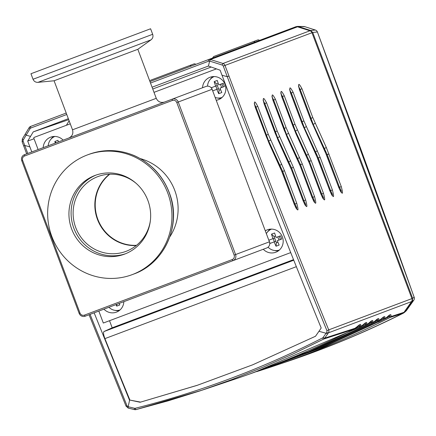 <?xml version="1.0" encoding="UTF-8"?>
<svg xmlns="http://www.w3.org/2000/svg" width="436" height="436" viewBox="0 0 436 436"><rect width="100%" height="100%" fill="white"/><g stroke="black" fill="none" stroke-linecap="round" stroke-linejoin="round"><path stroke-width="0.65" d="M413.802 300.17A3.194 0.452 -144.6 0 1 413.791 300.191A3.194 0.452 -144.6 0 1 413.775 300.213A7222.28 374.878 -54.2 0 1 406.445 310.536A3.194 3.107 48.3 0 1 405.981 311.053L404.243 312.607M414.178 297.352A3.194 0.382 160.5 0 0 414.2 297.281A3.194 3.194 0 0 1 413.791 300.191L406.461 310.519A3.194 0.447 -144.6 0 1 406.445 310.536L403.589 313.053A958.606 928.489 69.4 0 1 286.632 361.744M315.408 30.057A3.194 0.632 107.7 0 0 315.364 30.035A3.194 3.194 0 0 1 317.386 31.953L414.2 297.281A3.194 0.382 160.5 0 0 414.14 297.238A3.194 3.15 53.4 0 1 413.775 300.213L412.298 301.309L412.663 298.333L312.721 32.444L317.386 31.953L360.888 149.226L394.406 241.767L414.14 297.238L412.663 298.333M412.298 301.309L404.701 312.089M304.824 26.683A3.194 0.632 107.7 0 0 304.786 26.667A3.194 0.632 107.7 0 0 304.742 26.656L298.246 26.536L310.694 30.498L312.721 32.444M298.246 26.536L296.267 26.58L259.507 40.395A1.918 1.858 69.4 0 0 257.6 40.008L253.136 41.682A1.918 1.858 69.4 0 1 255.044 42.074M218.779 54.598L213.684 56.511L212.457 58.086L195.775 64.354A1.918 1.858 69.4 0 0 193.862 63.961L189.398 65.64A1.918 1.858 69.4 0 1 191.311 66.032M297.379 26.389L303.876 26.514A3.194 3.107 91.1 0 1 303.892 26.514A3.194 3.194 0 0 1 304.786 26.667L315.364 30.035A3.194 0.632 107.7 0 0 315.326 30.03A3.194 3.15 84.2 0 1 317.348 31.97M150.578 80.235L189.398 65.64M183.752 67.765L155.783 78.278L183.752 67.765M213.684 56.511L253.136 41.682M247.931 43.638L247.485 43.807M132.282 274.604A63.907 61.901 69.4 0 1 51.857 236.563A63.907 61.901 69.4 0 1 87.309 154.96A63.907 61.901 69.4 0 1 167.74 193.006A63.907 61.901 69.4 0 1 132.282 274.604L133.656 274.086A63.907 61.901 69.4 0 0 169.114 192.489A63.907 61.901 69.4 0 0 88.688 154.442C104.057 148.91 119.366 149.341 134.62 155.75C152.219 163.832 164.154 177.18 170.411 195.791C181.011 226.851 163.838 263.567 133.656 274.086M124.582 254.117A42.02 40.701 69.4 0 1 71.7 229.102A42.02 40.701 69.4 0 1 95.01 175.452A42.02 40.701 69.4 0 1 147.891 200.462A42.02 40.701 69.4 0 1 124.582 254.117M30.956 73.739L150.594 28.765L152.676 34.297L33.032 79.265L30.956 73.739M96.094 175.059A42.02 40.701 -110.6 0 0 73.858 228.29A42.02 40.701 -110.6 0 0 125.655 253.692M136.277 183.48A39.943 38.69 -110.6 0 0 97.898 176.585A39.943 38.69 -110.6 0 0 75.739 227.581A39.943 38.69 -110.6 0 0 126.004 251.359A39.943 38.69 -110.6 0 0 150.338 220.889M109.409 174.22A39.943 38.69 -110.6 0 0 97.462 219.417A39.943 38.69 -110.6 0 0 136.217 245.555M137.831 49.295L156.257 98.323L72.512 129.803L54.08 80.774L137.831 49.295L150.976 39.878C152.802 38.401 153.368 36.542 152.676 34.297M172.362 100.465A3.515 3.406 69.4 0 1 176.787 102.558L234.121 255.098A3.515 3.406 69.4 0 1 232.17 259.589L84.421 315.124A3.515 3.406 69.4 0 1 80.001 313.032L22.661 160.486A3.515 3.406 69.4 0 1 24.612 156.001L172.362 100.465L172.209 99.157L24.46 154.693A4.791 4.643 -110.6 0 0 21.8 160.813L79.139 313.353A4.791 4.643 -110.6 0 0 85.167 316.209L266.767 247.948A4.791 4.643 69.4 0 0 269.426 241.827L235.582 254.553L178.242 102.008A4.791 4.643 -110.6 0 0 172.209 99.157L206.054 86.432A4.791 4.643 69.4 0 1 212.087 89.287L269.426 241.827M232.17 259.589L232.922 260.674A4.791 4.643 -110.6 0 0 235.582 254.553L234.121 255.098M290.719 252.597L103.321 323.038L98.825 311.075M38.112 149.559L33.741 137.929L34.041 137.433L70.261 123.819M265.29 230.829A11.985 11.609 69.4 0 1 267.328 229.816A11.985 11.609 69.4 0 1 282.408 236.95A11.985 11.609 69.4 0 1 275.759 252.248A11.985 11.609 69.4 0 1 263.273 249.261M270.255 229.145A11.985 11.609 -110.6 0 0 267.464 232.05M274.391 250.482A11.985 11.609 -110.6 0 0 278.408 250.825M123.846 301.668A11.985 11.609 69.4 0 1 116.417 312.143A11.985 11.609 69.4 0 1 103.931 309.157M115.055 310.372A11.985 11.609 -110.6 0 0 119.066 310.715M43.224 147.641A11.985 11.609 69.4 0 1 50.652 137.166A11.985 11.609 69.4 0 1 63.138 140.152M53.579 136.495A11.985 11.609 -110.6 0 0 50.789 139.4M202.56 87.745A11.985 11.609 69.4 0 1 209.989 77.276A11.985 11.609 69.4 0 1 225.069 84.41A11.985 11.609 69.4 0 1 218.42 99.708A11.985 11.609 69.4 0 1 216.223 100.285M212.921 76.6A11.985 11.609 -110.6 0 0 210.125 79.505M217.052 97.936A11.985 11.609 -110.6 0 0 221.068 98.28M154.012 92.339L216.42 68.883M279.383 250.03A11.183 10.835 69.4 0 1 268.069 247.19M266.347 233.636A11.183 10.835 69.4 0 1 271.519 229.102M279.225 236.312L277.748 236.868L278.953 240.083L280.435 239.528L279.225 236.312L280.544 235.816A24.171 4.861 69.4 0 1 281.754 239.032L280.435 239.528M281.754 239.032L277.301 240.705A24.547 6.104 69.4 0 0 279.149 245.054A24.171 10.262 152.5 0 1 276.032 246.22A24.547 6.104 -110.6 0 1 274.19 241.876L270.107 243.408A24.171 15.663 -110.6 0 1 268.898 240.192L272.98 238.661A24.547 6.104 -110.6 0 1 271.503 234.17A24.171 10.262 -13.7 0 1 274.62 232.998A24.547 6.104 69.4 0 0 276.092 237.489L280.544 235.816M273.154 238.596L274.364 241.806M270.107 243.408L275.841 241.255L274.631 238.04L268.898 240.192M275.557 235.947L274.064 236.508L271.503 234.17M277.917 242.214L276.424 242.776L274.064 236.508M276.032 246.22L276.424 242.776M48.216 145.76A11.183 10.835 69.4 0 1 54.843 136.446M55.318 143.09A24.547 6.104 -110.6 0 1 54.827 141.52A24.171 10.262 -13.7 0 1 57.944 140.348A24.547 6.104 69.4 0 0 58.429 141.923M56.19 142.763L54.827 141.52M120.047 309.92A11.183 10.835 69.4 0 1 108.924 307.276M119.142 303.44A24.547 6.104 69.4 0 0 119.807 304.944A24.171 10.262 152.5 0 1 116.695 306.116A24.547 6.104 -110.6 0 1 116.025 304.606M116.695 306.116L116.903 304.279M222.049 97.484A11.183 10.835 69.4 0 1 215.166 97.479M207.536 86.148A11.183 10.835 69.4 0 1 214.18 76.556M221.886 83.766L220.409 84.322L221.619 87.538L223.096 86.982L221.886 83.766L223.21 83.271A24.171 4.861 69.4 0 1 224.415 86.486L223.096 86.982M224.415 86.486L219.962 88.159A24.547 6.104 69.4 0 0 221.81 92.508A24.171 10.262 152.5 0 1 218.698 93.68A24.547 6.104 -110.6 0 1 216.85 89.331L212.768 90.862A24.171 15.663 -110.6 0 1 211.558 87.652L215.64 86.115A24.547 6.104 -110.6 0 1 214.169 81.63A24.171 10.262 -13.7 0 1 217.281 80.458A24.547 6.104 69.4 0 0 218.758 84.944L223.21 83.271M215.815 86.05L217.024 89.266M212.768 90.862L218.501 88.71L217.297 85.494L211.558 87.652M218.223 83.401L216.73 83.963L214.169 81.63M220.578 89.674L219.085 90.23L216.73 83.963M218.698 93.68L219.085 90.23M295.739 133.247A1.597 0.431 155.3 0 1 295.837 133.323A1.597 0.431 155.3 0 1 295.831 133.449L309.309 163.097L320.961 194.243C324.875 202.081 325.708 201.77 323.474 193.301L311.206 160.661L295.003 124.331L284.288 95.822C281.013 89.647 280.174 89.958 281.776 96.77L295.831 133.449M294.72 130.805L295.39 130.991L293.215 125.007L282.501 96.498L280.98 93.707M323.512 199.078L323.354 197.361L321.686 193.971L309.418 161.336L306.524 155.156A1.597 0.431 -24.7 0 0 308.421 153.973M308.525 161.091L309.418 161.336L311.206 160.661M320.82 193.715L321.686 193.971L323.474 193.301M289.815 90.181L291.335 92.972L290.616 93.244C289.014 86.437 289.847 86.121 293.128 92.301L303.908 120.985L320.111 157.314L318.324 157.99L317.43 157.745M301.26 121.421L302.121 121.655L304.295 127.644L318.324 157.99L330.592 190.625L332.297 194.118L332.417 195.731M320.111 157.314L332.379 189.954C334.581 198.451 333.742 198.762 329.867 190.897L318.215 159.75L301.963 123.437L290.616 93.244L289.618 89.364M332.379 189.954L330.592 190.625L329.72 190.369M317.326 150.627A1.597 0.431 155.3 0 1 315.43 151.81L314.71 151.614M269.028 143.286A1.597 0.431 155.3 0 1 269.126 143.362A1.597 0.431 155.3 0 1 269.121 143.488L282.599 173.136L294.251 204.288C298.159 212.125 298.998 211.809 296.763 203.34L284.495 170.705L268.293 134.37L257.78 106.395C254.499 100.215 253.659 100.531 255.267 107.338L269.121 143.488M254.27 103.457L255.311 107.321L255.987 107.065L254.466 104.275M268.009 140.844L268.68 141.03L255.987 107.065L257.78 106.395M296.802 209.117L296.644 207.4L294.976 204.015L282.708 171.375L279.814 165.195A1.597 0.431 -24.7 0 0 281.711 164.012M281.814 171.13L282.708 171.375L284.495 170.705M294.104 203.759L294.976 204.015L296.763 203.34M277.934 139.94A1.597 0.431 155.3 0 1 278.026 140.016A1.597 0.431 155.3 0 1 278.026 140.141L291.499 169.789L303.156 200.942C307.064 208.779 307.903 208.463 305.669 199.993L293.401 167.359L277.198 131.023L266.614 102.869C263.339 96.694 262.499 97.01 264.102 103.817L278.026 140.141M276.915 137.498L277.579 137.683L275.41 131.699L264.826 103.545L263.306 100.754M305.707 205.77L305.543 204.053L303.881 200.669L291.613 168.029L288.719 161.849A1.597 0.431 -24.7 0 0 290.616 160.666M290.719 167.784L291.613 168.029L293.401 167.359M303.009 200.413L303.881 200.669L305.669 199.993M286.839 136.593A1.597 0.431 155.3 0 1 286.932 136.67A1.597 0.431 155.3 0 1 286.932 136.795L300.404 166.443L312.062 197.59C315.953 205.432 316.792 205.122 314.574 196.647L302.306 164.007L286.103 127.677L275.454 99.348C272.173 93.168 271.339 93.484 272.941 100.291L286.932 136.795M285.82 134.152L286.485 134.337L284.31 128.353L273.661 100.018L272.14 97.228M314.612 202.424L314.46 200.74L312.781 197.323L300.513 164.683L297.619 158.502A1.597 0.431 -24.7 0 0 299.516 157.32M299.625 164.437L300.513 164.683L302.306 164.007M311.914 197.061L312.781 197.323L314.574 196.647M326.226 147.281L341.284 186.608C343.486 195.105 342.647 195.415 338.772 187.551L327.114 156.404L310.868 120.091L299.45 89.718C297.848 82.911 298.687 82.6 301.963 88.775L312.814 117.638L326.226 147.281A1.597 0.431 155.3 0 1 324.33 148.463L327.229 154.644L326.335 154.399M341.284 186.608L339.497 187.278L341.197 190.772L341.323 192.385M298.655 86.66L300.175 89.451L299.494 89.685M329.017 153.968L327.229 154.644L339.497 187.278L338.625 187.022M310.165 118.074L311.026 118.309L313.195 124.293L324.33 148.463L323.61 148.267M228.987 76.049C261.088 161.429 294.333 246.04 328.722 329.878L411.916 298.606L311.974 32.727A3.194 3.096 -110.6 0 0 309.947 30.776L222.96 63.476A3.194 3.101 69.4 0 1 224.992 65.422L228.987 76.049L227.27 76.692L222.017 75.248L220.12 70.196L208.419 66.038L209.651 61.089L222.218 65.057A1.662 1.619 69.4 0 1 223.276 66.065L227.27 76.692C259.355 162.148 292.583 246.831 326.956 330.733L326.815 332.27L326.133 333.278L327.692 333.905A6412.285 877.488 -53.2 0 1 324.744 338.123A3.194 3.096 65.5 0 1 323.643 339.077L293.581 353.721L262.963 367.232L231.821 379.598L200.206 390.809L168.171 400.831L136.027 409.6A3.194 3.096 69.1 0 1 134.566 409.606A1.531 0.294 -76.5 0 1 134.522 409.611A1.531 0.294 -76.5 0 1 134.55 408.265L128.135 406.723L128.593 404.848A1551.561 314.972 -74.4 0 1 129.552 400.286L94.143 312.835M296.355 266.674L104.913 338.63A2291.976 585.477 69.4 0 0 129.906 400.079L140.076 402.259L197.056 385.386L252.673 364.818L315.495 336.265A6387.765 830.918 126.8 0 0 318.967 331.295L326.084 333.257A6409.064 903.185 -53.1 0 1 323.185 337.41A1.662 1.608 60.1 0 1 322.613 337.905C262.783 368.376 200.347 391.822 135.313 408.26A1.662 1.619 66.5 0 1 134.55 408.265M322.613 337.905A1.531 0.398 -117 0 0 323.643 339.077L353.868 329.245L358.964 325.436L359.498 325.523L359.509 326.717L359.994 327.044L364.741 323.583L365.532 323.567L365.537 324.749L366.027 325.082L369.15 322.934A3.194 2.545 47.3 0 1 369.15 322.94L371.379 321.463L371.57 322.787L372.055 323.12L375.183 320.972A3.194 2.545 47.3 0 1 375.178 320.972L377.407 319.506L377.598 320.825L378.088 321.158L382.83 317.697L383.62 317.68L383.631 318.863L384.116 319.19L387.244 317.043A3.194 2.545 47.3 0 1 387.244 317.048L389.495 315.588L389.588 316.569L390.329 317.375L402.875 313.288A958.579 928.462 69.4 0 1 286.256 361.869L272.947 366.344A958.088 927.988 69.4 0 1 257.823 371.281L272.947 366.344A958.088 927.988 69.4 0 0 390.329 317.375A3.194 3.107 72 0 0 391.452 316.405L403.992 312.318L411.551 301.592A3.194 3.096 69.4 0 0 411.916 298.606M323.185 337.41A1.531 0.365 -145.1 0 0 324.744 338.123L354.98 328.286L357.286 326.564C359.814 324.221 360.975 323.806 360.774 325.332C360.616 326.542 361.52 326.248 363.488 324.449C365.891 322.242 366.998 321.882 366.801 323.365C366.649 324.58 367.553 324.286 369.515 322.482C371.924 320.28 373.031 319.92 372.835 321.403C372.676 322.613 373.581 322.318 375.549 320.52C377.952 318.318 379.058 317.958 378.868 319.441C378.71 320.651 379.614 320.356 381.582 318.558C383.985 316.356 385.092 315.996 384.895 317.479C384.743 318.683 385.647 318.389 387.609 316.596C390.067 314.345 391.168 314.018 390.912 315.62A3.194 3.057 -169.9 0 1 389.588 316.569A957.227 927.154 69.4 0 1 378.344 322.15M387.609 316.596A3.194 2.545 47.3 0 1 387.244 317.043M384.895 317.479A3.194 3.068 -171.6 0 1 383.587 318.433A956.916 926.854 69.4 0 1 379.162 320.656M381.582 318.558A3.194 2.545 47.3 0 1 381.211 319.01M378.868 319.441A3.194 3.068 -171.6 0 1 377.56 320.395A956.677 926.625 69.4 0 1 373.112 322.629M375.549 320.52A3.194 2.545 47.3 0 1 375.183 320.972M372.835 321.403A3.194 3.068 -171.6 0 1 371.527 322.357A956.442 926.391 69.4 0 1 367.063 324.607M369.515 322.482A3.194 2.545 47.3 0 1 369.15 322.934M366.801 323.365A3.194 3.068 -171.5 0 1 365.499 324.319A956.203 926.162 69.4 0 1 361.013 326.58M363.488 324.449A3.194 2.54 47.3 0 1 363.117 324.896A3.194 2.54 47.3 0 1 363.117 324.902M360.774 325.332A3.194 3.068 -171.5 0 1 359.466 326.281A955.968 925.933 69.4 0 1 355.345 328.363M357.286 326.564A3.194 2.507 46.9 0 1 356.937 327M149.962 81.576L295.521 26.863A3.194 3.096 69.4 0 1 297.51 26.814L309.947 30.776M208.419 66.038L209.629 61.138A1.597 0.327 -74.4 0 1 210.119 59.792A1.597 0.327 -74.4 0 1 210.365 59.498L222.96 63.476A1.531 0.278 107.5 0 0 222.218 65.057M209.651 61.089A1.531 0.311 -74.4 0 1 210.119 59.792M27.762 153.45L23.184 141.275A1.597 1.537 69.4 0 1 23.304 139.874L26.138 135.155L25.157 134.201L29.103 127.715A1.597 0.289 31.3 0 0 30.079 128.642L30.842 128.004A1.597 0.398 69.4 0 1 30.673 126.413L29.103 127.715A1.597 0.289 31.3 0 1 29.141 127.688A3.194 3.096 72.9 0 1 30.673 126.413L66.212 113.055M128.102 406.853L127.056 405.883L90.056 314.367M128.593 404.848L129.552 400.286M23.713 145.858L24.759 145.466L29.893 146.91L27.702 141.073L33.256 131.879L68.332 118.69M31.784 151.935L29.893 146.91M30.079 128.642L26.122 135.149L30.515 136.386M152.082 87.211L208.392 66.049M25.152 134.255L22.383 138.866A1.597 0.343 31 0 0 22.34 138.904L29.092 127.764M128.151 408.063L128.13 408.058A1.531 0.311 -74.4 0 1 128.075 408.063A1.531 0.311 -74.4 0 1 128.135 406.723M402.875 313.288A3.194 3.096 -110.6 0 0 403.992 312.318M318.967 331.295A1760.688 229.031 -53.2 0 1 321.196 328.014C287.035 244.514 253.97 160.257 222.017 75.248M140.076 402.259L197.421 385.244L252.673 364.818M129.906 400.079A8476.963 1087.515 9.7 0 0 140.506 402.101M104.913 338.63C103.485 334.772 103.169 332.412 103.959 331.551L112.183 327.801L293.532 259.638M34.062 138.779L27.702 141.073M109.518 320.711L112.183 327.801M66.408 125.268L69.117 120.783M33.256 131.879L68.703 119.666M211.204 67.03L152.753 88.999M326.956 330.733L328.722 329.878A3.21 3.074 56.9 0 1 328.406 332.848L411.551 301.592M303.892 26.514A3.194 3.107 91.1 0 1 304.742 26.656L315.326 30.03L310.694 30.498M176.787 102.558L212.087 89.287M54.08 80.774L37.987 82.35L150.976 39.878M169.838 236.813A51.126 49.519 -110.6 0 0 140.457 158.655M24.612 156.001L24.46 154.693M22.661 160.486L21.8 160.813M80.001 313.032L79.139 313.353M85.167 316.209L84.421 315.124M109.801 174.204A39.78 38.532 -110.6 0 0 103.741 180.253A39.78 38.532 -110.6 0 0 99.599 223.314A39.78 38.532 -110.6 0 0 136.528 245.31M112.254 238.53A40.341 39.077 69.4 0 1 96.002 195.295M280.784 92.89L281.825 96.748L284.288 95.822M292.354 124.772L293.215 125.007L295.003 124.331M305.805 154.96L306.524 155.156L295.39 130.991A1.597 0.431 -24.7 0 0 297.287 129.808M293.128 92.301L291.335 92.972L302.121 121.655L303.908 120.985M303.625 127.459L304.295 127.644A1.597 0.431 155.3 0 0 306.192 126.462M315.893 154.317A1.597 0.431 -24.7 0 0 315.898 154.191L302.012 123.421L290.659 93.228M255.311 107.321L266.396 136.806L280.283 167.577A1.597 0.431 155.3 0 1 280.277 167.702M265.644 134.811L266.505 135.046L268.293 134.37M279.095 164.999L279.814 165.195L268.68 141.03A1.597 0.431 -24.7 0 0 270.576 139.847M264.145 103.784L266.614 102.869M274.549 131.465L275.41 131.699L277.198 131.023M288 161.652L288.719 161.849L277.579 137.683A1.597 0.431 -24.7 0 0 279.476 136.501M272.98 100.258L275.454 99.348M283.449 128.119L284.31 128.353L286.103 127.677M296.9 158.306L297.619 158.502L286.485 134.337A1.597 0.431 -24.7 0 0 288.381 133.154M312.53 124.113L313.195 124.293A1.597 0.431 155.3 0 0 315.092 123.11M301.963 88.775L300.175 89.451L311.026 118.309L312.814 117.638M324.798 150.97A1.597 0.431 -24.7 0 0 324.804 150.845L310.912 120.074L299.499 89.702L298.458 85.843M202.342 390.089L136.021 409.6A1.531 0.36 -104.2 0 1 135.313 408.26M354.98 328.286A3.194 3.107 72 0 1 353.868 329.245A956.655 926.598 -110.6 0 1 234.263 379.353C275.427 365.504 315.392 348.762 354.146 329.131M390.912 315.62L391.452 316.405M311.974 32.727L223.276 66.065M297.51 26.814L210.468 59.53A1.531 0.278 107.5 0 0 209.727 61.111M150.507 83.025L208.659 61.165A1.597 0.398 69.4 0 1 208.484 59.574L210.365 59.498M208.659 61.165A1.597 1.548 76.3 0 1 209.629 61.138M30.842 128.004L66.757 114.505M126.064 406.052L127.056 405.883M22.138 141.673L22.34 138.904A1.597 0.343 31 0 0 23.304 139.874M26.672 153.859L22.094 141.689L23.184 141.275M134.484 409.584L128.233 408.085A1.531 0.294 -76.5 0 1 128.189 408.091A1.531 0.294 -76.5 0 1 128.217 406.744M326.815 332.27A1.531 0.491 -145.8 0 0 328.406 332.848L327.692 333.905M293.76 260.21L103.959 331.551M405.987 311.048A3.194 3.194 0 0 0 406.461 310.519M149.613 80.638L149.951 80.469M156.257 98.323C157.985 101.817 160.726 103.059 164.492 102.057M72.512 129.803C73.515 133.569 72.267 136.31 68.779 138.032M37.987 82.35C35.643 82.437 33.992 81.412 33.032 79.265M87.309 154.96L88.688 154.442M281.825 96.748L293.106 126.767L309.309 163.097L321.01 194.227C323.697 200.527 323.278 198.331 323.599 199.165L323.387 199.061M332.292 195.715L332.505 195.819C332.09 194.947 332.575 197.056 329.916 190.881L315.898 154.191M296.676 209.1L296.889 209.204C296.567 208.37 296.981 210.566 294.3 204.266L280.283 167.577M263.11 99.937L264.151 103.795L275.296 133.46L291.499 169.789L303.2 200.92C305.887 207.22 305.467 205.024 305.794 205.857L305.576 205.754M271.944 96.411L272.985 100.275L284.201 130.113L300.404 166.443L312.105 197.573C314.792 203.874 314.372 201.677 314.699 202.511L314.481 202.408M341.192 192.369L341.41 192.472C340.996 191.6 341.481 193.709 338.816 187.535L324.804 150.845M263.159 369.483L324.798 346.478L384.601 319.027M256.76 371.636L318.591 348.549L378.573 320.994M250.362 373.788L312.383 350.62L372.54 322.956M249.305 374.148L308.775 351.607L366.513 324.918M254.488 372.284L360.485 326.88M136.021 409.6L134.522 409.611L128.08 408.063M128.168 408.031L126.031 406.118L89.048 314.748M202.32 390.1L234.263 379.353"/></g></svg>
